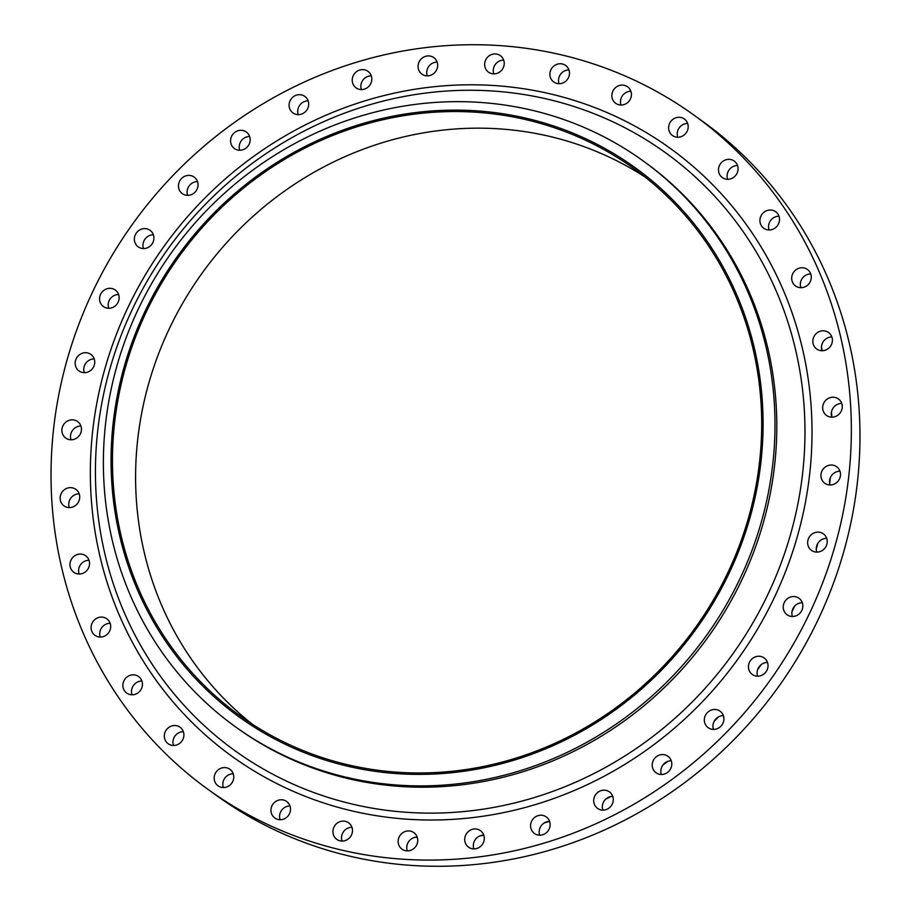 <?xml version="1.0" encoding="UTF-8"?>
<svg xmlns="http://www.w3.org/2000/svg" width="911" height="911" viewBox="0 0 911 911"><rect width="100%" height="100%" fill="white"/><g stroke="black" fill="none" stroke-linecap="round" stroke-linejoin="round"><path stroke-width="1.37" d="M830.08 484.971A10.169 9.588 125.7 0 1 829.602 480.609A10.169 9.588 125.7 0 1 830.57 477.239A10.169 9.588 125.7 0 1 839.965 471.215M821.938 471.044A10.169 9.588 -54.3 0 0 824.774 483.251A10.169 9.588 -54.3 0 0 839.475 478.947A10.169 9.588 -54.3 0 0 836.64 466.739A10.169 9.588 -54.3 0 0 821.938 471.044M831.504 411.84A386.515 364.559 125.7 0 1 831.823 417.17A10.169 9.588 125.7 0 1 831.299 414.551A10.169 9.588 125.7 0 1 832.312 409.438A10.169 9.588 125.7 0 1 841.707 403.414M823.692 403.243A10.169 9.588 -54.3 0 0 826.516 415.45A10.169 9.588 -54.3 0 0 841.217 411.146A10.169 9.588 -54.3 0 0 838.393 398.927A10.169 9.588 -54.3 0 0 823.692 403.243M821.984 350.735A10.169 9.588 125.7 0 1 821.711 349.813A10.169 9.588 125.7 0 1 822.474 343.003A10.169 9.588 125.7 0 1 831.868 336.979M813.853 336.808A10.169 9.588 -54.3 0 0 816.677 349.015A10.169 9.588 -54.3 0 0 831.379 344.711A10.169 9.588 -54.3 0 0 828.543 332.504A10.169 9.588 -54.3 0 0 813.853 336.808M800.86 287.694A10.169 9.588 125.7 0 1 801.35 279.962A10.169 9.588 125.7 0 1 810.744 273.938M792.718 273.767A10.169 9.588 -54.3 0 0 795.554 285.974A10.169 9.588 -54.3 0 0 810.255 281.67A10.169 9.588 -54.3 0 0 807.419 269.462A10.169 9.588 -54.3 0 0 792.718 273.767M769.089 229.959A10.169 9.588 125.7 0 1 769.579 222.227A10.169 9.588 125.7 0 1 778.973 216.203M760.947 216.032A10.169 9.588 -54.3 0 0 763.782 228.251A10.169 9.588 -54.3 0 0 778.484 223.935A10.169 9.588 -54.3 0 0 775.648 211.728A10.169 9.588 -54.3 0 0 760.947 216.032M727.638 179.296A10.169 9.588 125.7 0 1 728.128 171.564A10.169 9.588 125.7 0 1 737.523 165.54M719.508 165.369A10.169 9.588 -54.3 0 0 722.332 177.577A10.169 9.588 -54.3 0 0 737.033 173.272A10.169 9.588 -54.3 0 0 734.209 161.053A10.169 9.588 -54.3 0 0 719.508 165.369M677.773 137.231A10.169 9.588 125.7 0 1 678.262 129.487A10.169 9.588 125.7 0 1 687.657 123.463M669.642 123.292A10.169 9.588 -54.3 0 0 672.466 135.511A10.169 9.588 -54.3 0 0 687.167 131.195A10.169 9.588 -54.3 0 0 684.343 118.988A10.169 9.588 -54.3 0 0 669.642 123.292M621.006 105.038A10.169 9.588 125.7 0 1 621.496 97.306A10.169 9.588 125.7 0 1 630.89 91.271M612.864 91.111A10.169 9.588 -54.3 0 0 615.699 103.319A10.169 9.588 -54.3 0 0 630.401 99.014A10.169 9.588 -54.3 0 0 627.565 86.796A10.169 9.588 -54.3 0 0 612.864 91.111M559.047 83.71A10.169 9.588 125.7 0 1 559.536 75.966A10.169 9.588 125.7 0 1 568.942 69.942M550.916 69.771A10.169 9.588 -54.3 0 0 553.751 81.99A10.169 9.588 -54.3 0 0 568.453 77.674A10.169 9.588 -54.3 0 0 565.617 65.467A10.169 9.588 -54.3 0 0 550.916 69.771M493.808 73.882A10.169 9.588 125.7 0 1 494.297 66.15A10.169 9.588 125.7 0 1 503.692 60.115M485.677 59.955A10.169 9.588 -54.3 0 0 488.501 72.163A10.169 9.588 -54.3 0 0 503.202 67.858A10.169 9.588 -54.3 0 0 500.378 55.639A10.169 9.588 -54.3 0 0 485.677 59.955M427.248 75.852A10.169 9.588 125.7 0 1 427.737 68.12A10.169 9.588 125.7 0 1 437.132 62.096M419.117 61.925A10.169 9.588 -54.3 0 0 421.941 74.144A10.169 9.588 -54.3 0 0 436.642 69.828A10.169 9.588 -54.3 0 0 433.818 57.621A10.169 9.588 -54.3 0 0 419.117 61.925M361.394 89.585A10.169 9.588 125.7 0 1 361.883 81.842A10.169 9.588 125.7 0 1 371.278 75.818M353.263 75.647A10.169 9.588 -54.3 0 0 356.087 87.866A10.169 9.588 -54.3 0 0 370.788 83.55A10.169 9.588 -54.3 0 0 367.964 71.343A10.169 9.588 -54.3 0 0 353.263 75.647M298.25 114.627A10.169 9.588 125.7 0 1 298.74 106.894A10.169 9.588 125.7 0 1 308.134 100.87M290.119 100.7A10.169 9.588 -54.3 0 0 292.943 112.918A10.169 9.588 -54.3 0 0 307.645 108.603A10.169 9.588 -54.3 0 0 304.821 96.395A10.169 9.588 -54.3 0 0 290.119 100.7M239.741 150.247A10.169 9.588 125.7 0 1 240.231 142.515A10.169 9.588 125.7 0 1 249.625 136.491M231.599 136.32A10.169 9.588 -54.3 0 0 234.434 148.527A10.169 9.588 -54.3 0 0 249.136 144.223A10.169 9.588 -54.3 0 0 246.3 132.015A10.169 9.588 -54.3 0 0 231.599 136.32M187.632 195.353A10.169 9.588 125.7 0 1 188.121 187.609A10.169 9.588 125.7 0 1 197.516 181.585M179.49 181.414A10.169 9.588 -54.3 0 0 182.325 193.633A10.169 9.588 -54.3 0 0 197.027 189.317A10.169 9.588 -54.3 0 0 194.191 177.11A10.169 9.588 -54.3 0 0 179.49 181.414M143.505 248.566A10.169 9.588 125.7 0 1 143.995 240.834A10.169 9.588 125.7 0 1 153.39 234.799M135.375 234.628A10.169 9.588 -54.3 0 0 138.199 246.847A10.169 9.588 -54.3 0 0 152.9 242.531A10.169 9.588 -54.3 0 0 150.076 230.324A10.169 9.588 -54.3 0 0 135.375 234.628M108.716 308.271A10.169 9.588 125.7 0 1 109.206 300.539A10.169 9.588 125.7 0 1 118.601 294.515M100.586 294.344A10.169 9.588 -54.3 0 0 103.41 306.551A10.169 9.588 -54.3 0 0 118.111 302.247A10.169 9.588 -54.3 0 0 115.287 290.04A10.169 9.588 -54.3 0 0 100.586 294.344M84.313 372.667A10.169 9.588 125.7 0 1 84.803 364.935A10.169 9.588 125.7 0 1 94.197 358.911M76.182 358.74A10.169 9.588 -54.3 0 0 79.006 370.948A10.169 9.588 -54.3 0 0 93.708 366.643A10.169 9.588 -54.3 0 0 90.884 354.425A10.169 9.588 -54.3 0 0 76.182 358.74M71.035 439.785A10.169 9.588 125.7 0 1 71.525 432.053A10.169 9.588 125.7 0 1 80.92 426.029M62.905 425.858A10.169 9.588 -54.3 0 0 65.729 438.066A10.169 9.588 -54.3 0 0 80.43 433.761A10.169 9.588 -54.3 0 0 77.606 421.542A10.169 9.588 -54.3 0 0 62.905 425.858M69.293 507.586A10.169 9.588 125.7 0 1 69.783 499.854A10.169 9.588 125.7 0 1 79.177 493.83M61.162 493.66A10.169 9.588 -54.3 0 0 63.986 505.878A10.169 9.588 -54.3 0 0 78.688 501.562A10.169 9.588 -54.3 0 0 75.864 489.355A10.169 9.588 -54.3 0 0 61.162 493.66M79.132 574.021A10.169 9.588 125.7 0 1 79.621 566.289A10.169 9.588 125.7 0 1 89.016 560.265M71.001 560.094A10.169 9.588 -54.3 0 0 73.825 572.302A10.169 9.588 -54.3 0 0 88.526 567.997A10.169 9.588 -54.3 0 0 85.702 555.79A10.169 9.588 -54.3 0 0 71.001 560.094M100.256 637.062A10.169 9.588 125.7 0 1 100.745 629.33A10.169 9.588 125.7 0 1 110.14 623.306M92.125 623.135A10.169 9.588 -54.3 0 0 94.96 635.343A10.169 9.588 -54.3 0 0 109.65 631.038A10.169 9.588 -54.3 0 0 106.826 618.82A10.169 9.588 -54.3 0 0 92.125 623.135M132.027 694.797A10.169 9.588 125.7 0 1 132.516 687.065A10.169 9.588 125.7 0 1 141.911 681.041M123.896 680.87A10.169 9.588 -54.3 0 0 126.72 693.077A10.169 9.588 -54.3 0 0 141.421 688.773A10.169 9.588 -54.3 0 0 138.597 676.554A10.169 9.588 -54.3 0 0 123.896 680.87M173.477 745.46A10.169 9.588 125.7 0 1 173.967 737.728A10.169 9.588 125.7 0 1 183.362 731.704M165.346 731.533A10.169 9.588 -54.3 0 0 168.171 743.752A10.169 9.588 -54.3 0 0 182.872 739.436A10.169 9.588 -54.3 0 0 180.048 727.229A10.169 9.588 -54.3 0 0 165.346 731.533M223.343 787.537A10.169 9.588 125.7 0 1 223.833 779.805A10.169 9.588 125.7 0 1 233.227 773.769M215.212 773.61A10.169 9.588 -54.3 0 0 218.036 785.817A10.169 9.588 -54.3 0 0 232.738 781.513A10.169 9.588 -54.3 0 0 229.914 769.294A10.169 9.588 -54.3 0 0 215.212 773.61M280.11 819.729A10.169 9.588 125.7 0 1 280.599 811.986A10.169 9.588 125.7 0 1 289.994 805.962M271.979 805.791A10.169 9.588 -54.3 0 0 274.815 818.01A10.169 9.588 -54.3 0 0 289.504 813.694A10.169 9.588 -54.3 0 0 286.68 801.486A10.169 9.588 -54.3 0 0 271.979 805.791M342.058 841.058A10.169 9.588 125.7 0 1 342.547 833.326A10.169 9.588 125.7 0 1 351.953 827.29M333.927 827.131A10.169 9.588 -54.3 0 0 336.763 839.338A10.169 9.588 -54.3 0 0 351.464 835.034A10.169 9.588 -54.3 0 0 348.628 822.815A10.169 9.588 -54.3 0 0 333.927 827.131M407.308 850.885A10.169 9.588 125.7 0 1 407.798 843.142A10.169 9.588 125.7 0 1 417.192 837.118M399.177 836.947A10.169 9.588 -54.3 0 0 402.002 849.166A10.169 9.588 -54.3 0 0 416.703 844.85A10.169 9.588 -54.3 0 0 413.879 832.643A10.169 9.588 -54.3 0 0 399.177 836.947M473.868 848.904A10.169 9.588 125.7 0 1 474.358 841.172A10.169 9.588 125.7 0 1 482.523 835.205A10.169 9.588 125.7 0 1 483.752 835.148M465.737 834.977A10.169 9.588 -54.3 0 0 468.561 847.184A10.169 9.588 -54.3 0 0 483.263 842.88A10.169 9.588 -54.3 0 0 480.439 830.661A10.169 9.588 -54.3 0 0 465.737 834.977M539.722 835.182A10.169 9.588 125.7 0 1 540.212 827.45A10.169 9.588 125.7 0 1 546.691 821.836A10.169 9.588 125.7 0 1 549.606 821.415M531.591 821.255A10.169 9.588 -54.3 0 0 534.415 833.463A10.169 9.588 -54.3 0 0 549.117 829.158A10.169 9.588 -54.3 0 0 546.281 816.939A10.169 9.588 -54.3 0 0 531.591 821.255M602.866 810.13A10.169 9.588 125.7 0 1 603.355 802.397A10.169 9.588 125.7 0 1 608.206 797.432A10.169 9.588 125.7 0 1 612.75 796.373M594.724 796.203A10.169 9.588 -54.3 0 0 597.559 808.41A10.169 9.588 -54.3 0 0 612.26 804.106A10.169 9.588 -54.3 0 0 609.425 791.887A10.169 9.588 -54.3 0 0 594.724 796.203M661.375 774.509A10.169 9.588 125.7 0 1 661.864 766.777A10.169 9.588 125.7 0 1 665.224 762.723A10.169 9.588 125.7 0 1 671.259 760.753M653.244 760.583A10.169 9.588 -54.3 0 0 656.068 772.79A10.169 9.588 -54.3 0 0 670.769 768.485A10.169 9.588 -54.3 0 0 667.945 756.278A10.169 9.588 -54.3 0 0 653.244 760.583M713.484 729.415A10.169 9.588 125.7 0 1 713.973 721.683A10.169 9.588 125.7 0 1 716 718.779A10.169 9.588 125.7 0 1 723.368 715.647M705.353 715.488A10.169 9.588 -54.3 0 0 708.177 727.695A10.169 9.588 -54.3 0 0 722.878 723.391A10.169 9.588 -54.3 0 0 720.054 711.172A10.169 9.588 -54.3 0 0 705.353 715.488M757.61 676.201A10.169 9.588 125.7 0 1 758.1 668.469A10.169 9.588 125.7 0 1 758.988 666.932A10.169 9.588 125.7 0 1 767.495 662.434M749.468 662.263A10.169 9.588 -54.3 0 0 752.304 674.482A10.169 9.588 -54.3 0 0 767.005 670.166A10.169 9.588 -54.3 0 0 764.17 657.958A10.169 9.588 -54.3 0 0 749.468 662.263M816.803 552.089A10.169 9.588 125.7 0 1 816.666 546.008A10.169 9.588 125.7 0 1 817.292 544.357A10.169 9.588 125.7 0 1 826.687 538.333M808.672 538.162A10.169 9.588 -54.3 0 0 811.496 550.381A10.169 9.588 -54.3 0 0 826.197 546.065A10.169 9.588 -54.3 0 0 823.373 533.857A10.169 9.588 -54.3 0 0 808.672 538.162M792.399 616.485A10.169 9.588 125.7 0 1 792.889 608.753A10.169 9.588 125.7 0 1 802.284 602.729M784.269 602.558A10.169 9.588 -54.3 0 0 787.093 614.766A10.169 9.588 -54.3 0 0 801.794 610.461A10.169 9.588 -54.3 0 0 798.97 598.254A10.169 9.588 -54.3 0 0 784.269 602.558M145.327 310.731A338.562 319.34 125.7 0 1 582.55 137.276A338.562 319.34 125.7 0 1 728.834 573.793A338.562 319.34 125.7 0 1 291.611 747.248A338.562 319.34 125.7 0 1 145.327 310.731M138.666 308.294A348.731 328.928 125.7 0 1 642.688 160.575A348.731 328.928 125.7 0 1 739.698 579.259A348.731 328.928 125.7 0 1 235.687 726.978A348.731 328.928 125.7 0 1 138.666 308.294M642.688 160.575L644.498 161.885A348.731 328.928 125.7 0 1 741.52 580.558A348.731 328.928 125.7 0 1 237.498 728.276L235.687 726.978M93.07 290.962A415.575 391.981 125.7 0 1 693.692 114.923A415.575 391.981 125.7 0 1 809.31 613.843A415.575 391.981 125.7 0 1 208.687 789.883A415.575 391.981 125.7 0 1 93.07 290.962M693.692 114.923L702.313 121.117A415.575 391.981 125.7 0 1 817.93 620.038A415.575 391.981 125.7 0 1 217.308 796.077L208.687 789.883M800.496 286.361A386.515 364.559 125.7 0 1 801.088 287.694M821.437 347.376A386.515 364.559 125.7 0 1 822.257 350.735M830.331 477.785A386.515 364.559 125.7 0 1 829.693 483.502M817.93 543.218A386.515 364.559 125.7 0 1 816.267 549.026M794.643 606.134A386.515 364.559 125.7 0 1 793.276 609.038A386.515 364.559 125.7 0 1 791.966 611.759M252.119 724.051A337.104 317.962 125.7 0 1 169.697 327.914A337.104 317.962 125.7 0 1 645.159 177.087M727.582 573.224A337.104 317.962 125.7 0 1 240.367 716.023A337.104 317.962 125.7 0 1 146.58 311.3A337.104 317.962 125.7 0 1 633.794 168.501A337.104 317.962 125.7 0 1 727.582 573.224M761.175 664.62A386.515 364.559 125.7 0 1 757.576 669.779M718.506 716.877A386.515 364.559 125.7 0 1 714.144 721.341M667.934 761.3A386.515 364.559 125.7 0 1 663.026 764.887M610.985 796.51A386.515 364.559 125.7 0 1 605.781 799.106M549.379 821.415A386.515 364.559 125.7 0 1 544.186 822.975M483.832 835.376A386.515 364.559 125.7 0 1 480.097 835.82M417.284 837.368A386.515 364.559 125.7 0 1 415.484 837.255M132.71 308.567A368.431 347.512 -54.3 0 0 291.907 783.597A368.431 347.512 -54.3 0 0 767.7 594.826A368.431 347.512 -54.3 0 0 608.514 119.808A368.431 347.512 -54.3 0 0 132.71 308.567M774.111 597.98A374.717 353.445 125.7 0 1 290.176 789.962A374.717 353.445 125.7 0 1 128.269 306.825A374.717 353.445 125.7 0 1 612.192 114.843A374.717 353.445 125.7 0 1 774.111 597.98"/></g></svg>
